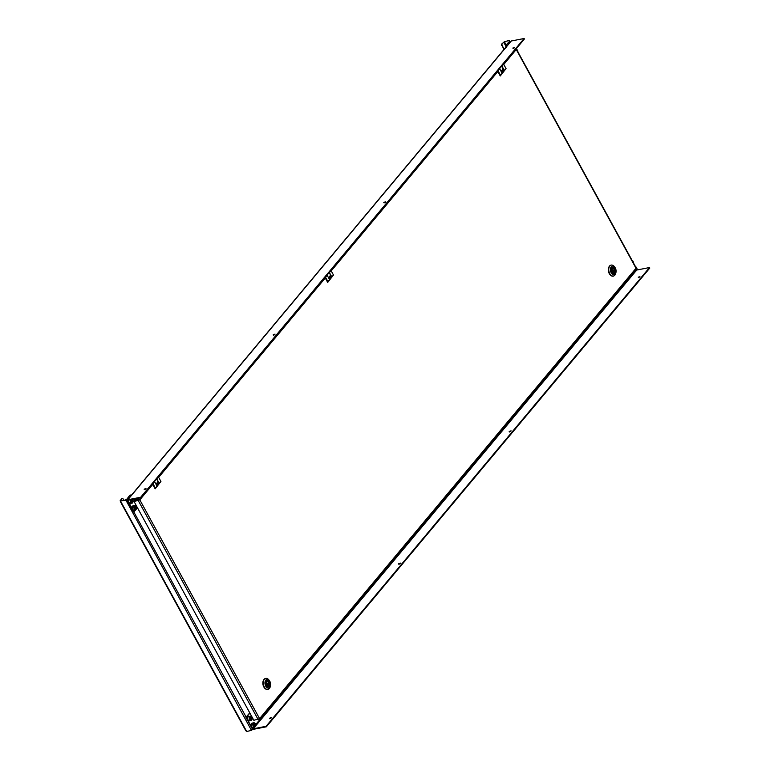 <?xml version="1.0" encoding="UTF-8"?>
<svg xmlns="http://www.w3.org/2000/svg" width="770" height="770" viewBox="0 0 770 770"><rect width="100%" height="100%" fill="white"/><g stroke="black" fill="none" stroke-linecap="round" stroke-linejoin="round"><path stroke-width="1.16" d="M269.818 718.718L271.252 717.929M269.529 718.246L271.396 717.534L269.529 718.246M398.86 564.323L400.294 563.544M398.571 563.852L400.448 563.139L398.571 563.852M509.471 431.989L510.905 431.21M509.182 431.527L511.059 430.805L509.182 431.527M638.523 277.604L639.957 276.815L638.234 277.133L639.976 276.796M253.388 727.361L252.522 728.391L245.957 717.342L249.74 712.827M246.419 717.255L249.894 713.097M252.522 728.391L253.243 728.795L266.083 726.303L266.353 726.793L253.513 729.286A1.203 0.828 -140.1 0 1 252.06 728.487L245.957 717.342M266.353 726.793L649.803 268.037L649.534 267.546L636.867 270.01M266.083 726.303L649.534 267.546M125.26 500.076L120.611 500.981L125.26 500.076A0.799 0.558 -140.1 0 0 125.597 500.442L127.069 499.605A0.799 0.501 79 0 0 126.925 499.124L129.707 495.331A1.203 0.751 -101 0 1 130.255 495.149M126.925 499.124L129.707 495.331M253.417 729.306L253.128 729.642A0.799 0.501 79 0 0 252.839 729.344L252.724 729.344M252.733 729.142L252.387 729.431A0.799 0.501 79 0 1 252.675 729.739L253.128 729.642M131.208 495.485A1.203 0.751 79 0 0 130.169 495.245M127.358 500.144L126.607 499.691A0.799 0.501 79 0 0 126.463 499.21M120.803 500.827L120.707 501.395A0.799 0.558 -140.1 0 0 120.611 500.981M252.839 729.344L251.646 729.845A0.799 0.558 -140.1 0 0 251.742 730.268L246.823 731.5A0.799 0.558 -140.1 0 0 246.477 731.125L120.707 501.395M125.529 499.74A0.799 0.558 -140.1 0 0 125.876 500.115L126.607 499.691M251.434 730.076L251.367 730.181A0.799 0.558 -140.1 0 0 251.463 730.595M251.367 730.181L125.876 500.115M123.758 500.086L123.152 498.989A1.203 0.751 79 0 0 122.055 498.662L120.197 500.433A0.799 0.501 -101 0 1 120.341 500.914M122.055 498.662L120.197 500.433M121.602 498.748A1.203 0.751 -101 0 1 122.151 498.575M512.83 48.087L514.697 47.365L512.83 48.087M383.787 202.472L385.655 201.759L383.787 202.472M273.177 334.806L275.044 334.093L273.177 334.806M144.125 489.2L146.002 488.478L144.125 489.2M137.493 507.815L136.425 509.095M136.126 509.451L133.566 512.05L127.464 500.914A1.203 0.828 -140.1 0 1 127.849 499.749L140.679 497.256L140.948 497.747L128.118 500.24L127.926 500.818L128.465 500.173M134.028 511.963L127.926 500.818M127.464 499.961L510.914 41.205A1.203 0.828 39.9 0 1 511.299 40.993L524.129 38.5L524.399 38.991L140.948 497.747M524.129 38.5L140.679 497.256M514.553 47.769L513.118 48.558M385.51 202.154L384.076 202.943M274.9 334.488L273.466 335.277M145.848 488.883L144.413 489.662M506.448 46.547L506.131 46.604A1.203 0.751 -101 0 1 506.14 44.968L509.846 40.993A0.799 0.501 79 0 0 510.135 41.301L509.769 40.82A0.799 0.558 39.9 0 1 509.432 40.444L504.514 41.676A0.799 0.558 39.9 0 1 504.61 42.1L503.869 42.514A0.799 0.501 -101 0 1 503.58 42.215L502.184 43.89A1.203 0.751 79 0 0 502.165 45.536L504.196 49.241M506.14 44.968L509.846 40.993M506.602 44.872A1.203 0.751 79 0 0 506.544 46.431M509.432 40.444L504.514 41.676M509.499 41.147L510.135 41.301L509.769 40.82M506.159 44.939L504.61 42.1L503.869 42.514L505.746 45.94M504.61 42.1L503.869 42.514M504.879 41.763L503.416 42.61M502.165 45.536L503.888 49.607M503.58 42.215L502.184 43.89M501.713 45.623A1.203 0.751 -101 0 1 501.722 43.977M135.549 505.563A2.194 1.376 79 0 0 134.779 505.39L133.191 505.697A2.194 1.376 79 0 0 132.199 507.517A2.194 1.376 79 0 0 133.258 509.827A2.194 1.376 79 0 0 134.028 510.01L135.616 509.701A2.194 1.376 79 0 0 136.559 508.508M134.586 506.929L135.684 508.854L136.069 506.699L135.202 506.131L134.586 506.929M135 508.412L134.663 506.824M134.846 506.939L136.069 506.699M135.087 508.306L136.309 508.065M128.715 500.125A2.194 1.376 79 0 0 129.678 503.272A2.194 1.376 79 0 0 130.438 503.455L132.036 503.147A2.194 1.376 79 0 0 132.969 501.953M130.996 500.375L132.103 502.3L132.478 500.144L131.612 499.576L130.996 500.375M131.42 501.857L131.073 500.269M131.256 500.385L132.478 500.144M131.497 501.751L132.719 501.511M505.803 45.603A0.963 0.597 79 0 0 506.044 46.855M506.082 45.055A1.203 0.751 79 0 0 506.111 46.951M506.737 45.035C505.697 45.103 505.621 45.815 506.506 47.163M635.481 269.866L636.569 269.375L636.174 267.922M634.259 271.329A2.194 1.376 79 0 0 634.288 271.319L635.876 271.011A2.194 1.376 79 0 0 636.819 269.818M635.76 269.538L636.569 269.375M254.581 722.982A2.194 1.376 79 0 0 253.811 722.799L252.223 723.107A2.194 1.376 79 0 0 251.232 724.936A2.194 1.376 79 0 0 252.291 727.246A2.194 1.376 79 0 0 253.061 727.419L254.649 727.111A2.194 1.376 79 0 0 255.592 725.918M253.609 724.339L254.716 726.274L255.101 724.118L254.235 723.55L253.609 724.339M254.033 725.821L253.696 724.233M253.879 724.349L255.101 724.118M254.119 725.715L255.342 725.475M250.991 716.427A2.194 1.376 79 0 0 250.221 716.244L248.633 716.552A2.194 1.376 79 0 0 247.642 718.381A2.194 1.376 79 0 0 248.7 720.691A2.194 1.376 79 0 0 249.47 720.864L251.058 720.556A2.194 1.376 79 0 0 252.002 719.363M250.029 717.784L251.126 719.719L251.511 717.563L250.645 716.995L250.029 717.784M250.442 719.267L250.106 717.678M250.289 717.794L251.511 717.563M250.529 719.161L251.752 718.92M515.399 48.76L515.804 49.588M516.189 49.54L516.035 49.001M156.233 484.657L157.763 482.829M328.79 278.22L330.32 276.382M501.337 71.783L502.868 69.945M156.387 484.936L158.225 482.732M501.491 72.053L503.33 69.858M328.934 278.499L330.782 276.295M258.672 719.286L259.201 719.796A1.203 0.828 -140.1 0 0 259.625 719.536L259.586 718.641L253.831 720.306L134.067 501.549L139.813 499.874L134.355 500.394L134.904 498.922M152.72 484.436L139.813 499.874L138.927 499.595M138.956 499.143A1.203 0.828 -140.1 0 0 138.359 499.075L134.086 499.903M516.391 49.107L636.164 267.864L636.068 269.163L635.587 268.797M258.595 719.372L259.625 719.536L259.586 718.641L636.03 268.258L636.068 269.163A1.203 0.828 39.9 0 1 636.03 269.211L259.586 719.584M134.067 501.549L139.36 499.971M156.406 479.258A2.599 1.8 39.9 0 1 157.407 482.444L155.963 484.176M158.399 476.88A1.203 0.828 39.9 0 1 158.505 477.053L156.868 479.007A1.203 0.828 -140.1 0 0 156.753 478.844M156.868 479.007L158.841 482.617L156.589 485.312L154.616 481.702L152.97 483.666L155.396 488.093L160.93 481.471L155.145 488.863L152.47 483.974M158.505 477.053L160.93 481.471M155.145 488.863L155.396 488.093M158.841 482.617L156.965 482.983M328.954 272.821A2.599 1.8 39.9 0 1 329.964 276.007L328.521 277.729M330.946 270.434A1.203 0.828 39.9 0 1 331.052 270.607L329.416 272.57A1.203 0.828 -140.1 0 0 329.31 272.397M329.416 272.57L331.389 276.18L329.137 278.865L327.163 275.265L325.527 277.229L327.953 281.647L333.477 275.034L327.693 282.426L325.017 277.527M331.052 270.607L333.477 275.034M327.693 282.426L327.953 281.647M331.389 276.18L329.512 276.546M501.511 66.384A2.599 1.8 39.9 0 1 502.512 69.56L501.068 71.292M503.503 63.997A1.203 0.828 39.9 0 1 503.609 64.17L501.963 66.133A1.203 0.828 -140.1 0 0 501.857 65.96M501.963 66.133L503.946 69.733L501.694 72.428L499.72 68.819L498.075 70.782L500.5 75.21L506.034 68.588L500.25 75.98L497.574 71.09M503.609 64.17L506.034 68.588M500.25 75.98L500.5 75.21M503.946 69.733L502.069 70.099M269.259 681.96A3.196 2.002 79 0 0 267.18 680.584A3.196 2.002 79 0 0 266.314 685.483A3.196 2.002 -101 0 0 268.393 686.859A3.196 2.002 -101 0 0 269.259 681.96M269.462 680.738A4.399 2.753 79 0 1 269.818 681.296A4.399 2.753 -101 0 1 270.463 685.868A4.399 2.753 -101 0 1 265.756 686.147A4.399 2.753 79 0 1 265.65 680.334A4.399 2.753 79 0 1 269.462 680.738L269 680.103A5.592 3.504 79 0 0 265.804 678.409A5.592 3.504 79 0 0 264.293 686.984A5.592 3.504 -101 0 0 267.941 689.391L267.633 689.448A5.592 3.504 -101 0 1 263.985 687.042A5.592 3.504 79 0 1 265.496 678.466A5.592 3.504 79 0 1 265.65 678.447M270.463 685.868L270.27 686.628A5.592 3.504 -101 0 1 267.941 689.391M265.217 688.64A5.294 3.321 -101 0 1 263.821 686.936A5.294 3.321 -101 0 1 263.561 680.122M267.2 685.338L268.98 684.953L269.462 685.858L268.547 686.022M266.458 680.978L267.219 681.739A2.079 1.299 79 0 1 268.749 682.576A2.079 1.299 79 0 1 268.98 684.953L269.452 685.81A3.08 1.925 79 0 0 269.211 682.028A3.08 1.925 79 0 0 266.757 680.882L267.123 681.797L266.324 681.951M268.075 686.879L268.326 686.83A3.157 1.973 -101 0 0 268.788 686.648L268.268 685.647A2.002 1.251 79 0 1 268.104 685.695L266.122 681.633A3.08 1.925 79 0 0 266.372 685.435A3.08 1.925 79 0 0 268.817 686.561L268.807 686.522M614.729 268.634A3.196 2.002 79 0 0 612.65 267.267A3.196 2.002 79 0 0 611.784 272.166A3.196 2.002 -101 0 0 613.873 273.533A3.196 2.002 -101 0 0 614.729 268.634M614.932 267.411A4.399 2.753 79 0 1 615.288 267.97A4.399 2.753 -101 0 1 615.933 272.542A4.399 2.753 -101 0 1 611.236 272.83A4.399 2.753 79 0 1 611.12 267.007A4.399 2.753 79 0 1 614.932 267.411L614.47 266.776A5.592 3.504 79 0 0 611.274 265.092A5.592 3.504 79 0 0 609.763 273.668A5.592 3.504 -101 0 0 613.411 276.064L613.103 276.132A5.592 3.504 -101 0 1 609.455 273.725A5.592 3.504 79 0 1 610.966 265.15A5.592 3.504 79 0 1 611.12 265.121M615.933 272.542L615.74 273.302A5.592 3.504 -101 0 1 613.411 276.064M610.697 275.314A5.294 3.321 -101 0 1 609.291 273.619A5.294 3.321 -101 0 1 609.041 266.805M612.679 272.022L614.45 271.637L614.932 272.532L614.027 272.695M611.938 267.652L612.689 268.412A2.079 1.299 79 0 1 614.219 269.25A2.079 1.299 79 0 1 614.45 271.637L614.922 272.484A3.08 1.925 79 0 0 614.681 268.701A3.08 1.925 79 0 0 612.227 267.565L612.593 268.47L611.794 268.624M611.986 269.413A2.002 1.251 79 0 1 612.054 269.221L611.601 268.316A3.08 1.925 79 0 0 611.852 272.118A3.08 1.925 79 0 0 614.296 273.235L613.777 272.33M611.524 268.249L612.063 269.163A2.079 1.299 79 0 0 612.304 271.55A2.079 1.299 79 0 0 613.825 272.387L614.277 273.311A3.157 1.973 -101 0 1 613.796 273.514L614.277 273.206M634.615 271.261L255.688 724.609M253.243 728.795L254.658 727.111M255.707 725.86L635.885 271.011C637.358 269.702 637.377 268.326 635.933 266.901L635.038 266.699M133.845 512.002L246.15 717.12M511.299 40.993L127.849 499.749M510.414 41.801L510.135 41.301M134.779 505.39A2.194 1.376 79 0 0 133.787 507.209A2.194 1.376 79 0 0 134.856 509.519A2.194 1.376 79 0 0 135.616 509.701C137.099 508.393 137.118 507.016 135.674 505.592L134.779 505.39M135.741 505.803A1.877 1.174 79 0 0 134.278 506.727A1.877 1.174 79 0 0 135.145 509.182A1.877 1.174 79 0 0 136.617 508.267A1.877 1.174 79 0 0 135.741 505.803M130.303 499.817A2.194 1.376 79 0 0 131.266 502.964A2.194 1.376 79 0 0 132.036 503.147C133.508 501.838 133.528 500.462 132.084 499.037M130.823 499.72A1.877 1.174 79 0 0 131.555 502.627A1.877 1.174 79 0 0 132.998 501.857A1.877 1.174 79 0 0 132.363 499.412M517.883 51.821A1.877 1.174 79 0 0 516.968 49.703A1.877 1.174 79 0 0 516.641 49.559M632.555 260.616A2.194 1.376 79 0 0 631.958 260.193M633.325 262.686A1.877 1.174 79 0 0 632.699 260.809A1.877 1.174 79 0 0 632.083 260.414M634.855 270.617A2.194 1.376 79 0 0 635.115 270.828A2.194 1.376 79 0 0 635.876 271.011M635.144 270.27A1.877 1.174 79 0 0 635.404 270.501A1.877 1.174 79 0 0 636.877 269.577A1.877 1.174 79 0 0 636.001 267.123A1.877 1.174 79 0 0 635.674 266.969M253.811 722.799A2.194 1.376 79 0 0 252.82 724.628A2.194 1.376 79 0 0 253.879 726.928A2.194 1.376 79 0 0 254.649 727.111C256.131 725.802 256.141 724.435 254.706 723.001L253.811 722.799M254.774 723.222A1.877 1.174 79 0 0 253.301 724.137A1.877 1.174 79 0 0 254.177 726.601A1.877 1.174 79 0 0 255.65 725.677A1.877 1.174 79 0 0 254.774 723.222M250.221 716.244A2.194 1.376 79 0 0 249.23 718.073A2.194 1.376 79 0 0 250.298 720.374A2.194 1.376 79 0 0 251.058 720.556C252.541 719.247 252.56 717.881 251.116 716.447L250.221 716.244M251.184 716.668A1.877 1.174 79 0 0 249.721 717.582A1.877 1.174 79 0 0 250.587 720.046A1.877 1.174 79 0 0 252.06 719.122A1.877 1.174 79 0 0 251.184 716.668M325.277 277.999L158.659 477.333M497.824 71.562L331.216 270.896M636.03 268.258L516.256 49.501L503.763 64.449M139.813 499.874L259.586 718.641M139.187 498.094L138.359 499.075M258.114 719.478L138.35 500.721M267.527 686.734A3.157 1.973 -101 0 0 268.326 686.83L268.826 686.532L268.364 685.685A2.079 1.299 79 0 1 266.824 684.867A2.079 1.299 79 0 1 266.593 682.49L266.045 681.594M266.978 685.107A2.002 1.251 79 0 0 268.104 685.695M267.97 683.346L267.45 684.068L268.095 684.001M268.027 683.433L267.546 684.01L268.027 683.433M267.132 685.262L268.874 684.925A2.002 1.251 79 0 0 268.711 682.749A2.002 1.251 79 0 0 267.344 681.777A2.002 1.251 79 0 0 267.2 681.816L267.344 681.777M266.632 680.834L266.661 680.824A3.157 1.973 -101 0 1 267.123 680.632A3.157 1.973 -101 0 1 268.942 681.614M269.365 685.887L268.566 686.041M269.654 685.242A3.157 1.973 -101 0 1 269.433 685.878L269.433 685.878C270.097 682.894 269.317 681.161 267.123 680.632L266.872 680.68M612.448 271.791A2.002 1.251 79 0 0 613.575 272.368A2.002 1.251 79 0 0 613.748 272.32L613.834 272.359M613.44 270.029L612.92 270.742L613.565 270.674M613.497 270.116L613.016 270.684L613.497 270.116M612.602 271.935L614.345 271.598A2.002 1.251 79 0 0 614.181 269.423A2.002 1.251 79 0 0 612.814 268.451A2.002 1.251 79 0 0 612.67 268.499L612.814 268.451M612.112 267.508L612.14 267.498A3.157 1.973 -101 0 1 612.593 267.315A3.157 1.973 -101 0 1 614.412 268.287M614.835 272.561L614.932 272.532C615.567 269.577 614.787 267.835 612.593 267.315L612.352 267.363M615.124 271.925A3.157 1.973 -101 0 1 614.903 272.551M613.555 273.562L613.796 273.514A3.157 1.973 -101 0 1 612.997 273.408M245.842 730.788L120.351 501.568M516.015 49.29L516.901 49.482L517.95 51.956M631.448 260.144L632.69 260.645L633.392 262.811M266.699 684.54L267.844 684.318L268.037 683.404L266.468 683.365M269.462 685.858L268.576 686.06M612.169 271.223L613.315 271.002L613.507 270.087L611.938 270.049M613.575 272.368L612.073 269.134"/></g></svg>
